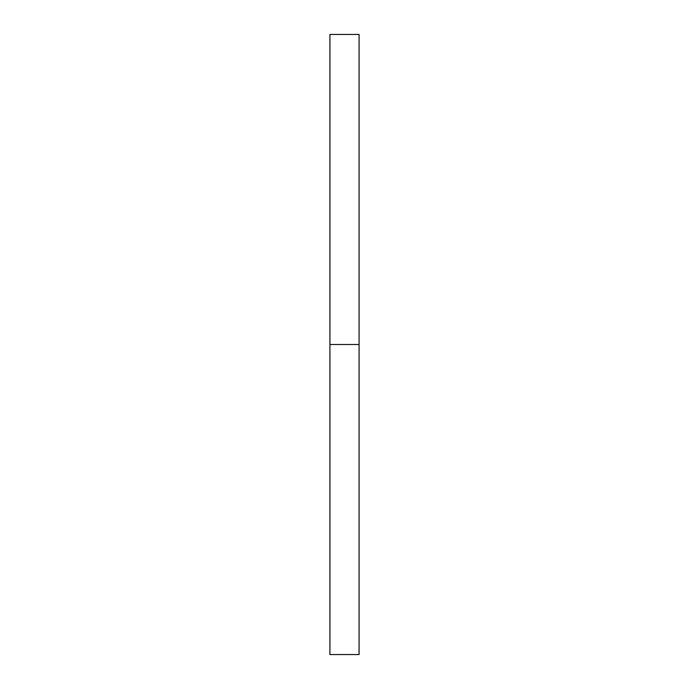 <?xml version="1.0" encoding="UTF-8"?>
<svg xmlns="http://www.w3.org/2000/svg" width="689" height="689" viewBox="0 0 689 689"><rect width="100%" height="100%" fill="white"/><g stroke="black" fill="none" stroke-linecap="round" stroke-linejoin="round"><path stroke-width="1.03" d="M329.928 344.5L329.928 34.45L359.072 34.45L359.072 654.55L329.928 654.55L329.928 344.5L359.072 344.5"/></g></svg>
